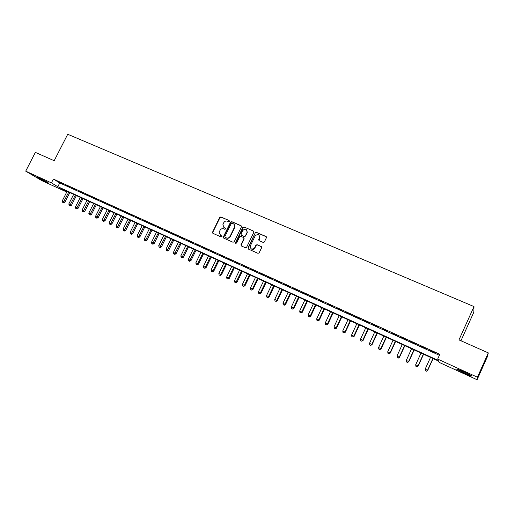 <?xml version="1.0" encoding="UTF-8"?>
<svg xmlns="http://www.w3.org/2000/svg" width="514" height="514" viewBox="0 0 514 514"><rect width="100%" height="100%" fill="white"/><g stroke="black" fill="none" stroke-linecap="round" stroke-linejoin="round"><path stroke-width="0.77" d="M229.398 221.335L229.128 220.525L220.847 216.934L219.671 217.416L212.398 232.501L212.867 233.305L221.129 236.973L222.016 236.459L220.615 235.348L219.118 232.546L220.005 230.375C220.93 228.852 222.189 228.338 223.776 228.846L224.849 229.315L225.736 228.814L224.335 227.696L222.845 224.836L223.718 222.742C224.644 221.219 225.903 220.705 227.49 221.206L228.569 221.675L229.398 221.335M464.29 373.138L456.862 369.348C455.924 368.506 458.366 369.38 464.174 371.963L471.659 375.779C472.559 376.608 470.098 375.728 464.29 373.138M45.573 181.763L36.398 176.97L38.858 177.799L48.065 182.598L45.573 181.763M263.168 242.428L264.318 242.062L266.419 237.699L266.008 236.511L256.46 232.373L255.259 232.842L248.005 247.889L248.403 249.084L257.932 253.312L259.075 252.965L261.62 247.697L261.208 246.502L257.116 244.703L255.94 245.114L254.578 247.915C251.725 249.913 250.324 249.213 250.369 245.814L255.182 235.836C258.009 233.684 259.442 234.333 259.461 237.789L258.664 239.447L259.069 240.636L263.168 242.428M266.361 236.8L256.704 232.598L255.259 232.842L248.256 248.101L248.352 249.059M25.7 171.156L35.363 152.382L54.182 160.715L67.726 134.263L473.998 306.575L458.97 339.895L488.3 352.88L477.429 377.218L477.095 379.737L439.117 362.364L438.545 361.072L60.736 188.445L66.756 192.037L41.859 180.665L25.7 171.156L51.413 182.888L57.819 186.704L438.275 360.449L437.671 359.08L477.429 377.218M437.671 359.08L439.83 354.3L53.366 179.065L51.413 182.888M241.432 226.86L241.04 225.691L231.737 221.656L230.548 222.138L223.346 236.954L223.731 238.13L233.015 242.255L234.211 241.773L241.432 226.86M244.015 226.976L253.447 231.062L253.845 232.244L246.598 247.266L245.396 247.748L241.355 245.955L240.937 244.825L243.925 238.637L243.507 237.507L240.835 236.337L239.64 236.819L236.588 243.128L235.476 242.64L242.82 227.464L244.015 226.976L253.447 231.062M63.447 184.115L59.451 182.303L63.447 184.115M70.142 187.154L66.12 185.329L70.142 187.154M76.888 190.212L72.834 188.375L76.888 190.212M83.686 193.296L79.599 191.446L83.686 193.296M90.541 196.406L86.423 194.536L90.541 196.406M97.442 199.541L93.297 197.659L97.442 199.541M104.406 202.696L100.224 200.801L104.406 202.696M111.416 205.883L107.201 203.968L111.416 205.883M118.483 209.089L114.237 207.161L118.483 209.089M125.609 212.321L121.33 210.38L125.609 212.321M132.792 215.578L128.474 213.618L132.792 215.578M140.033 218.861L135.683 216.889L140.033 218.861M147.332 222.177L142.943 220.185L147.332 222.177M154.682 225.511L150.261 223.506L154.682 225.511M162.103 228.878L157.644 226.854L162.103 228.878M169.575 232.27L165.084 230.227L169.575 232.27M177.112 235.688L172.582 233.632L177.112 235.688M184.706 239.132L180.144 237.063L184.706 239.132M192.371 242.608L187.764 240.52L192.371 242.608M200.094 246.116L195.448 244.009L200.094 246.116M207.881 249.643L203.197 247.523L207.881 249.643M215.732 253.209L211.01 251.07L215.732 253.209M223.648 256.801L218.887 254.642L223.648 256.801M231.628 260.425L226.835 258.246L231.628 260.425M239.678 264.074L234.84 261.883L239.678 264.074M247.799 267.762L242.923 265.545L247.799 267.762M255.985 271.476L251.063 269.24L255.985 271.476M264.247 275.221L259.281 272.966L264.247 275.221M272.574 278.999L267.569 276.731L272.574 278.999M280.972 282.809L275.922 280.522L280.972 282.809M289.446 286.651L284.351 284.345L289.446 286.651M297.991 290.532L292.851 288.2L297.991 290.532M306.607 294.445L301.429 292.093L306.607 294.445M315.307 298.39L310.077 296.019L315.307 298.39M324.077 302.367L318.802 299.977L324.077 302.367M332.924 306.383L327.604 303.967L332.924 306.383M341.855 310.43L336.484 307.995L341.855 310.43M350.856 314.517L345.447 312.062L350.856 314.517M359.948 318.641L354.487 316.161L359.948 318.641M369.116 322.805L363.604 320.299L369.116 322.805M378.368 327L372.804 324.475L378.368 327M387.704 331.234L382.095 328.69L387.704 331.234M397.123 335.507L391.462 332.944L397.123 335.507M406.632 339.825L400.914 337.229L406.632 339.825M416.224 344.174L410.455 341.559L416.224 344.174M425.907 348.569L420.086 345.928L425.907 348.569M53.366 179.065L59.74 182.939L439.38 355.296M429.929 350.593L435.788 353.253L430.006 350.426M460.949 340.769L473.824 312.197L473.998 306.575M488.3 352.88L487.471 356.498L477.095 379.737M59.74 182.939L57.819 186.704M223.879 227.432L224.335 227.696M225.665 228.383L224.612 227.927M220.217 235.123L220.615 235.348M221.926 236.022L220.898 235.566M229.128 220.525L221.123 217.178L219.953 217.653L212.777 232.367L212.86 233.305M241.374 225.961L232 221.894L230.818 222.376L223.622 237.179L223.712 238.123M232.039 223.179L231.21 223.519L224.881 236.536L225.151 237.359L226.288 237.86C227.895 238.374 229.16 237.866 230.092 236.331L234.615 226.88C234.917 225.408 234.435 224.342 233.176 223.674L232.039 223.179M233.979 224.22L234.885 227.117L230.362 236.549C229.43 238.085 228.165 238.592 226.565 238.078L225.428 237.577M243.829 237.757L244.182 238.856L241.22 244.979L241.317 245.936M244.272 227.214L243.077 227.696L235.772 243.475M246.945 232.392L247.003 232.264C246.823 228.878 245.384 228.306 242.685 230.535L240.97 234.088L241.4 235.174L244.066 236.344L245.268 235.862L247.253 232.489L246.598 229.745M247.195 232.617L245.525 236.087L244.323 236.562L241.657 235.399M259.12 235.149L259.705 238.014L258.979 240.584M251.044 248.782C252.438 249.778 253.698 249.56 254.822 248.127L254.681 247.722M261.536 246.759L257.36 244.915L256.184 245.326L254.931 247.928M67.103 191.356L62.271 200.871L64.925 202.214L69.814 192.589M63.228 202.548L62.573 202.246L63.633 202.779L63.228 202.548L68.741 192.101M62.573 202.246L62.271 200.871M64.925 202.214L63.633 202.779M41.75 179.174L43.047 179.823M459.901 370.106L468.929 374.25M468.016 373.794L460.84 370.498M73.669 194.356L68.825 203.91L71.485 205.253L76.374 195.59M69.782 205.594L69.127 205.292L70.193 205.825L69.782 205.594L75.32 195.108M69.127 205.292L68.825 203.91M71.485 205.253L70.193 205.825M80.287 197.376L75.43 206.975L78.083 208.311L82.992 198.616M76.393 208.665L75.731 208.356L76.792 208.89L76.393 208.665L81.944 198.134M75.731 208.356L75.43 206.975M78.083 208.311L76.792 208.89M86.95 200.421L82.086 210.059L84.739 211.395L89.654 201.661M83.05 211.755L82.381 211.447L83.448 211.98L83.05 211.755L88.626 201.186M82.381 211.447L82.086 210.059M84.739 211.395L83.448 211.98M93.664 203.493L88.787 213.169L91.447 214.505L96.369 204.726M89.764 214.871L89.089 214.556L90.149 215.096L89.764 214.871L95.353 204.264M89.089 214.556L88.787 213.169M91.447 214.505L90.149 215.096M100.436 206.583L95.546 216.298L98.2 217.64L103.141 207.817M96.523 218.007L95.842 217.692L96.908 218.232L96.523 218.007L102.132 207.36M95.842 217.692L95.546 216.298M98.2 217.64L96.908 218.232M107.253 209.699L102.35 219.459L105.01 220.795L109.957 210.933M103.333 221.174L102.652 220.853L103.712 221.393L103.333 221.174L108.968 210.483M102.652 220.853L102.35 219.459M105.01 220.795L103.712 221.393M114.121 212.841L109.212 222.639L111.866 223.976L116.826 214.075M110.195 224.361L109.508 224.04L110.574 224.579L110.195 224.361L115.849 213.625M109.508 224.04L109.212 222.639M111.866 223.976L110.574 224.579M121.047 216.002L116.125 225.839L118.779 227.182L123.752 217.236M117.115 227.573L116.421 227.252L117.481 227.786L117.115 227.573L122.788 216.799M116.421 227.252L116.125 225.839M118.779 227.182L117.481 227.786M128.025 219.189L123.097 229.071L125.744 230.413L130.723 220.422M124.086 230.812L123.386 230.484L124.446 231.017L124.086 230.812L129.779 219.992M123.386 230.484L123.097 229.071M125.744 230.413L124.446 231.017M135.06 222.401L130.119 232.328L132.766 233.664L137.758 223.635M131.115 234.069L130.408 233.742L131.468 234.281L131.115 234.069L136.82 223.211M130.408 233.742L130.119 232.328M132.766 233.664L131.468 234.281M142.147 225.64L137.193 235.611L139.84 236.948L144.839 226.873M138.195 237.359L137.482 237.031L138.542 237.564L138.195 237.359L143.926 226.456M137.482 237.031L137.193 235.611M139.84 236.948L138.542 237.564M149.285 228.903L144.325 238.914L146.972 240.256L151.983 230.137M145.327 240.674L144.614 240.34L145.674 240.873L145.327 240.674L151.077 229.726M144.614 240.34L144.325 238.914M146.972 240.256L145.674 240.873M156.487 232.193L151.514 242.248L154.155 243.585L159.179 233.427M152.523 244.015L151.797 243.675L152.857 244.214L152.523 244.015L158.293 233.022M151.797 243.675L151.514 242.248M154.155 243.585L152.857 244.214M163.741 235.508L158.755 245.608L161.402 246.945L166.433 236.736M159.77 247.375L159.044 247.041L160.098 247.575L159.77 247.375L165.559 236.344M159.044 247.041L158.755 245.608M161.402 246.945L160.098 247.575M171.053 238.849L166.061 248.994L168.701 250.331L173.745 240.077M167.076 250.768L166.343 250.427L167.397 250.967L167.076 250.768L172.89 239.691M166.343 250.427L166.061 248.994M168.701 250.331L167.397 250.967M178.422 242.216L173.417 252.406L176.058 253.743L181.114 243.443M174.439 254.192L173.7 253.845L174.76 254.379L174.439 254.192L180.273 243.064M173.7 253.845L173.417 252.406M176.058 253.743L174.76 254.379M185.85 245.615L180.838 255.843L183.479 257.18L188.542 246.842M181.86 257.636L181.121 257.289L182.174 257.829L181.86 257.636L187.719 246.463M181.121 257.289L180.838 255.843M183.479 257.18L182.174 257.829M193.341 249.033L188.317 259.313L190.951 260.649L196.027 250.26M189.345 261.112L188.593 260.765L189.647 261.298L189.345 261.112L195.224 249.894M188.593 260.765L188.317 259.313M190.951 260.649L189.647 261.298M200.89 252.483L195.853 262.808L198.488 264.145L203.576 253.71M196.888 264.614L196.13 264.26L197.183 264.8L196.888 264.614L197.749 263.682L202.786 253.351M196.13 264.26L195.853 262.808M198.488 264.145L197.183 264.8M208.504 255.959L203.454 266.329L206.088 267.666L211.183 257.186M204.495 268.147L203.73 267.794L204.784 268.327L204.495 268.147L205.362 267.216L210.412 256.833M203.73 267.794L203.454 266.329M206.088 267.666L204.784 268.327M216.176 259.467L211.119 269.882L213.747 271.219L218.855 260.688M212.16 271.707L211.389 271.347L212.443 271.88L212.16 271.707L213.04 270.775L218.103 260.347M211.389 271.347L211.119 269.882M213.747 271.219L212.443 271.88M223.911 263.001L218.842 273.461L221.47 274.797L226.584 264.222M219.889 275.292L219.112 274.932L220.165 275.465L219.889 275.292L220.782 274.36L225.852 263.888M219.112 274.932L218.842 273.461M221.47 274.797L220.165 275.465M231.705 266.56L226.629 277.072L229.25 278.408L234.378 267.788M247.221 232.463L247.42 231.93M227.683 278.909L226.899 278.549L227.946 279.083L233.664 267.46M226.899 278.549L226.629 277.072M229.25 278.408L227.946 279.083M239.569 270.158L234.48 280.715L237.102 282.045L242.242 271.373M255.593 232.469L255.342 232.938M235.534 282.559L234.75 282.192L235.797 282.726L241.548 271.058M234.75 282.192L234.48 280.715M237.102 282.045L235.797 282.726M247.497 273.776L242.396 284.383L245.017 285.713L250.164 274.996M243.456 286.24L242.659 285.868L243.707 286.401L244.388 285.309L249.489 274.688M242.659 285.868L242.396 284.383M245.017 285.713L243.707 286.401M255.49 277.431L250.382 288.084L252.991 289.414L258.156 278.646M251.442 289.947L250.639 289.575L251.687 290.108L252.387 289.016L257.501 278.35M250.639 289.575L250.382 288.084M252.991 289.414L251.687 290.108M263.547 281.113L258.426 291.817L261.041 293.147L266.207 282.327M259.499 293.687L258.69 293.308L259.731 293.841L260.45 292.755L265.571 282.038M258.69 293.308L258.426 291.817M261.041 293.147L259.731 293.841M271.675 284.827L266.541 295.582L269.15 296.906L274.335 286.041M267.621 297.458L266.805 297.079L267.845 297.606L268.584 296.527L273.718 285.758M266.805 297.079L266.541 295.582M269.15 296.906L267.845 297.606M279.873 288.572L274.727 299.373L277.329 300.703L282.527 289.78M275.806 301.262L274.984 300.876L276.024 301.41L276.783 300.33L281.929 289.51M274.984 300.876L274.727 299.373M277.329 300.703L276.024 301.41M288.136 292.344L282.983 303.202L285.578 304.526L290.783 293.558M284.062 305.091L283.233 304.706L284.274 305.239L285.058 304.159L290.211 293.295M283.233 304.706L282.983 303.202M285.578 304.526L284.274 305.239M296.469 296.154L291.303 307.057L293.899 308.381L299.116 297.362M292.389 308.959L291.554 308.573L292.594 309.1L293.398 308.027L298.563 297.111M291.554 308.573L291.303 307.057M293.899 308.381L292.594 309.1M304.873 299.99L299.701 310.951L302.29 312.274L307.513 301.198M300.793 312.859L299.945 312.467L300.986 313L301.808 311.927L306.986 300.96M299.945 312.467L299.701 310.951M302.29 312.274L300.986 313M313.347 303.864L308.162 314.876L310.752 316.2L315.988 305.072M309.261 316.791L308.413 316.399L309.447 316.926L310.289 315.859L315.48 304.841M308.413 316.399L308.162 314.876M310.752 316.2L309.447 316.926M321.899 307.77L316.701 318.834L319.284 320.158L324.533 308.978M317.806 320.762L316.945 320.363L317.98 320.89L318.847 319.83L324.045 308.753M316.945 320.363L316.701 318.834M319.284 320.158L317.98 320.89M330.521 311.709L325.311 322.824L327.893 324.148L333.149 312.91M326.422 324.758L325.555 324.36L326.589 324.887L327.476 323.833L332.686 312.705M325.555 324.36L325.311 322.824M327.893 324.148L326.589 324.887M339.214 315.686L333.997 326.853L336.574 328.17L341.842 316.881M335.115 328.799L334.241 328.395L335.269 328.915L336.182 327.868L341.405 316.682M334.241 328.395L333.997 326.853M336.574 328.17L335.269 328.915M347.991 319.695L342.761 330.913L345.331 332.23L350.606 320.89M343.879 332.866L342.999 332.462L344.027 332.982L344.965 331.935L350.195 320.704M342.999 332.462L342.761 330.913M345.331 332.23L344.027 332.982M356.838 323.736L351.602 335.012L354.165 336.329L359.453 324.932M352.72 336.972L351.833 336.561L352.861 337.088L353.818 336.047L359.061 324.752M351.833 336.561L351.602 335.012M354.165 336.329L352.861 337.088M365.762 327.816L360.513 339.15L363.077 340.461L368.371 329.005M361.644 341.116L360.744 340.698L361.772 341.225L362.755 340.184L368.005 328.838M360.744 340.698L360.513 339.15M363.077 340.461L361.772 341.225M374.77 331.928L369.508 343.32L372.065 344.624L377.372 333.117M370.645 345.292L369.739 344.875L370.761 345.402L371.77 344.367L377.032 332.963M369.739 344.875L369.508 343.32M372.065 344.624L370.761 345.402M383.855 336.079L378.587 347.522L381.131 348.833L386.451 337.268M379.724 349.514L378.812 349.09L379.827 349.61L380.868 348.582L386.136 337.126M378.812 349.09L378.587 347.522M381.131 348.833L379.827 349.61M393.017 340.268L387.736 351.769L390.28 353.073L395.613 341.45M388.88 353.767L387.961 353.336L388.976 353.857L390.042 352.835L395.324 341.322M387.961 353.336L387.736 351.769M390.28 353.073L388.976 353.857M402.263 344.489L396.975 356.048L399.506 357.352L404.852 345.671M398.125 358.052L397.194 357.622L398.209 358.142L399.294 357.127L404.589 345.556M397.194 357.622L396.975 356.048M399.506 357.352L398.209 358.142M411.592 348.755L406.291 360.372L408.823 361.67L414.175 349.931M407.448 362.383L406.51 361.952L407.525 362.466L408.636 361.458L413.937 349.828M406.51 361.952L406.291 360.372M408.823 361.67L407.525 362.466M421.005 353.054L415.697 364.728L418.216 366.032L423.581 354.23M416.854 366.752L415.91 366.315L416.918 366.835L418.062 365.827L423.375 354.14M415.91 366.315L415.697 364.728M418.216 366.032L416.918 366.835M430.507 357.397L425.187 369.129L427.699 370.427L433.071 358.566M426.35 371.159L425.393 370.716L426.402 371.236L427.571 370.234L432.891 358.489M425.393 370.716L425.187 369.129M427.699 370.427L426.402 371.236"/></g></svg>
